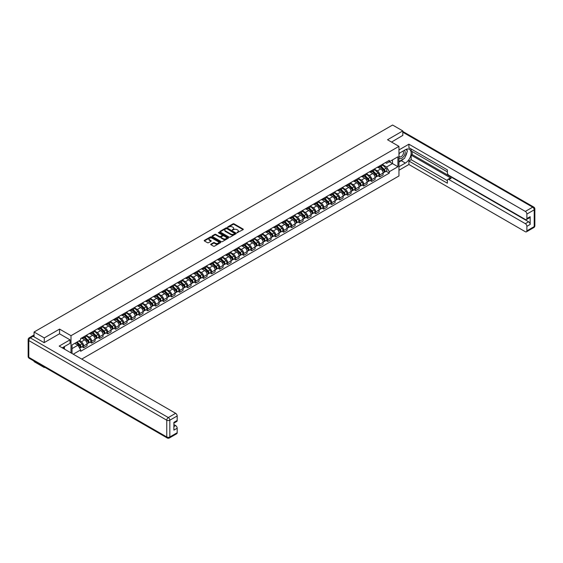 <?xml version="1.0" encoding="UTF-8"?>
<svg xmlns="http://www.w3.org/2000/svg" width="563" height="563" viewBox="0 0 563 563"><rect width="100%" height="100%" fill="white"/><g stroke="black" fill="none" stroke-linecap="round" stroke-linejoin="round"><path stroke-width="0.84" d="M237.044 232.744L243.096 229.655A0.711 0.408 0 0 0 243.096 229.071L234.039 223.842A0.711 0.408 0 0 0 233.033 223.842L227.677 226.931L227.677 227.332L229.078 226.938A2.28 1.316 0 0 1 232.301 226.938L233.054 227.375A2.28 1.316 0 0 1 233.722 228.304A2.28 1.316 0 0 1 233.054 229.232L232.364 230.035L233.758 229.641A2.28 1.316 0 0 1 236.981 229.641L237.734 230.077A2.28 1.316 0 0 1 238.402 231.006A2.28 1.316 0 0 1 237.734 231.935L237.044 232.744L237.044 232.336M210.928 244.131A0.711 0.408 0 0 0 210.928 244.708L213.468 246.179A0.711 0.408 0 0 0 214.475 246.179L220.422 242.744A0.711 0.408 0 0 0 220.422 242.167L211.357 236.932A0.711 0.408 0 0 0 210.351 236.932L204.411 240.366A0.711 0.408 0 0 0 204.411 240.943L207.48 242.716A0.711 0.408 0 0 0 208.486 242.716L211.026 241.253A0.711 0.408 0 0 0 211.026 240.668L209.506 239.789A1.907 1.098 0 0 1 208.95 239.015A1.907 1.098 0 0 1 210.126 237.994A1.907 1.098 0 0 1 212.202 238.233L218.162 241.682A1.907 1.098 0 0 1 218.726 242.456A1.907 1.098 0 0 1 217.55 243.476A1.907 1.098 0 0 1 215.474 243.237L214.475 242.66A0.711 0.408 0 0 0 213.468 242.66L210.928 244.131L210.928 244.708M71.001 335.696L59.565 329.095L44.28 337.92L34.069 332.022L392.594 125.028L402.805 130.926L387.52 139.751L398.956 146.352L71.001 335.696L71.001 352.902M229.127 237.136A0.711 0.408 0 0 0 230.133 237.136L236.073 233.708A0.711 0.408 0 0 0 236.073 233.124L227.016 227.895A0.711 0.408 0 0 0 226.009 227.895L220.063 231.323A0.711 0.408 0 0 0 220.063 231.907L229.127 237.136M218.528 232.85L219.035 232.92L219.035 232.329L228.247 237.649A0.711 0.408 0 0 1 228.247 238.226L222.308 241.661A0.711 0.408 0 0 1 221.301 241.661L212.237 236.425L214.777 234.968L214.777 234.377L212.237 235.848A0.711 0.408 0 0 0 212.237 236.425L212.237 235.848M214.777 234.968A0.711 0.408 0 0 1 215.784 234.968L215.784 234.377A0.711 0.408 0 0 0 214.777 234.377M215.784 234.377L219.464 236.495A0.711 0.408 0 0 0 220.471 236.495L222.153 235.524A0.711 0.408 0 0 0 222.153 234.94L218.331 232.737L219.035 232.329M44.28 366.992L44.28 367.533L34.069 361.636L34.069 361.101M81.748 359.103L398.956 175.966L398.956 146.352M44.28 367.533L44.744 367.259M44.28 337.92L44.28 342.564M34.069 332.022L34.069 336.85M31.957 336.21A1.45 0.837 -120 0 0 31.753 336.273A1.45 0.837 -120 0 0 31.598 336.414M402.805 135.57L402.805 130.926M379.722 165.895A3.336 1.928 60 0 1 379.033 167.394L382.418 165.438A3.336 1.928 -120 0 0 383.107 163.946M374.916 169.491L377.365 170.899A3.336 1.928 60 0 1 379.722 174.987L383.107 173.031A3.336 1.928 -120 0 0 380.75 168.949L378.329 167.549M383.107 173.031L383.107 174.84L379.722 176.796L378.097 175.86M379.033 167.394A3.336 1.928 60 0 1 377.386 167.246M379.722 174.987L379.722 176.796M371.721 170.519A3.336 1.928 60 0 1 371.031 172.018L374.416 170.061A3.336 1.928 -120 0 0 375.106 168.562M370.095 180.477L371.721 181.413L375.106 179.456L375.106 177.655A3.336 1.928 -120 0 0 372.748 173.566L370.327 172.165M371.031 172.018A3.336 1.928 60 0 1 369.391 171.863M366.914 174.108L369.363 175.522A3.336 1.928 60 0 1 371.721 179.611L371.721 181.413M363.719 175.135A3.336 1.928 60 0 1 363.029 176.634L366.414 174.678A3.336 1.928 -120 0 0 367.104 173.179M362.1 185.093L363.719 186.036L367.104 184.08L367.104 182.271A3.336 1.928 -120 0 0 364.747 178.189L362.326 176.789M363.029 176.634A3.336 1.928 60 0 1 361.39 176.486M358.912 178.731L361.362 180.139A3.336 1.928 60 0 1 363.719 184.228L363.719 186.036M355.717 179.759A3.336 1.928 60 0 1 355.028 181.251L358.413 179.301A3.336 1.928 -120 0 0 359.103 177.802M354.099 189.717L355.717 190.653L359.103 188.696L359.103 186.895A3.336 1.928 -120 0 0 356.745 182.806L354.324 181.406M355.028 181.251A3.336 1.928 60 0 1 353.388 181.103M350.911 183.348L353.36 184.763A3.336 1.928 60 0 1 355.717 188.844L355.717 190.653M347.716 184.375A3.336 1.928 60 0 1 347.026 185.874L350.411 183.918A3.336 1.928 -120 0 0 351.101 182.419M346.097 194.334L347.716 195.27L351.101 193.32L351.101 191.511A3.336 1.928 -120 0 0 348.743 187.423L346.322 186.029M347.026 185.874A3.336 1.928 60 0 1 345.386 185.72M342.916 187.972L345.358 189.379A3.336 1.928 60 0 1 347.716 193.468L347.716 195.27M339.714 188.992A3.336 1.928 60 0 1 339.025 190.491L342.41 188.542A3.336 1.928 -120 0 0 343.099 187.043M338.096 198.957L339.714 199.893L343.099 197.937L343.099 196.135A3.336 1.928 -120 0 0 340.742 192.046L338.321 190.646M339.025 190.491A3.336 1.928 60 0 1 337.385 190.343M334.915 192.588L337.357 194.003A3.336 1.928 60 0 1 339.714 198.085L339.714 199.893M331.713 193.616A3.336 1.928 60 0 1 331.023 195.115L334.408 193.158A3.336 1.928 -120 0 0 335.098 191.659M330.094 203.574L331.713 204.51L335.098 202.56L335.098 200.752A3.336 1.928 -120 0 0 332.74 196.663L330.319 195.262M331.023 195.115A3.336 1.928 60 0 1 329.383 194.96M326.913 197.205L329.355 198.619A3.336 1.928 60 0 1 331.713 202.708L331.713 204.51M323.711 198.232A3.336 1.928 60 0 1 323.021 199.731L326.406 197.775A3.336 1.928 -120 0 0 327.096 196.283M322.092 208.197L323.711 209.133L327.096 207.177L327.096 205.368A3.336 1.928 -120 0 0 324.738 201.287L322.317 199.886M323.021 199.731A3.336 1.928 60 0 1 321.382 199.584M318.911 201.828L321.353 203.236A3.336 1.928 60 0 1 323.711 207.325L323.711 209.133M315.709 202.856A3.336 1.928 60 0 1 315.02 204.355L318.405 202.399A3.336 1.928 -120 0 0 319.094 200.9M314.091 212.814L315.709 213.75L319.094 211.794L319.094 209.992A3.336 1.928 -120 0 0 316.737 205.903L314.316 204.503M315.02 204.355A3.336 1.928 60 0 1 313.38 204.2M310.91 206.445L313.352 207.86A3.336 1.928 60 0 1 315.709 211.948L315.709 213.75M307.708 207.473A3.336 1.928 60 0 1 307.018 208.972L310.403 207.015A3.336 1.928 -120 0 0 311.093 205.516M306.089 217.431L307.708 218.374L311.093 216.417L311.093 214.609A3.336 1.928 -120 0 0 308.735 210.527L306.314 209.126M307.018 208.972A3.336 1.928 60 0 1 305.378 208.824M302.908 211.069L305.35 212.476A3.336 1.928 60 0 1 307.708 216.565L307.708 218.374M299.706 212.096A3.336 1.928 60 0 1 299.016 213.588L302.401 211.639A3.336 1.928 -120 0 0 303.091 210.14M298.087 222.054L299.706 222.99L303.091 221.034L303.091 219.232A3.336 1.928 -120 0 0 300.733 215.143L298.313 213.743M299.016 213.588A3.336 1.928 60 0 1 297.377 213.44M294.906 215.685L297.348 217.1A3.336 1.928 60 0 1 299.706 221.182L299.706 222.99M291.704 216.713A3.336 1.928 60 0 1 291.015 218.212L294.4 216.255A3.336 1.928 -120 0 0 295.089 214.756M290.086 226.671L291.704 227.607L295.089 225.657L295.089 223.849A3.336 1.928 -120 0 0 292.732 219.76L290.311 218.367M291.015 218.212A3.336 1.928 60 0 1 289.375 218.057M286.905 220.309L289.347 221.716A3.336 1.928 60 0 1 291.704 225.805L291.704 227.607M283.703 221.329A3.336 1.928 60 0 1 283.013 222.828L286.398 220.879A3.336 1.928 -120 0 0 287.088 219.38M282.084 231.294L283.703 232.23L287.088 230.274L287.088 228.465A3.336 1.928 -120 0 0 284.73 224.384L282.309 222.983M283.013 222.828A3.336 1.928 60 0 1 281.373 222.681M278.903 224.926L281.345 226.34A3.336 1.928 60 0 1 283.703 230.422L283.703 232.23M275.701 225.953A3.336 1.928 60 0 1 275.011 227.452L278.396 225.496A3.336 1.928 -120 0 0 279.086 223.997M274.082 235.911L275.701 236.847L279.086 234.898L279.086 233.089A3.336 1.928 -120 0 0 276.729 229L274.308 227.6M275.011 227.452A3.336 1.928 60 0 1 273.372 227.297M270.902 229.542L273.344 230.957A3.336 1.928 60 0 1 275.701 235.045L275.701 236.847M267.699 230.57A3.336 1.928 60 0 1 267.01 232.069L270.395 230.112A3.336 1.928 -120 0 0 271.084 228.62M266.081 240.535L267.699 241.471L271.084 239.514L271.084 237.706A3.336 1.928 -120 0 0 268.727 233.624L266.306 232.223M267.01 232.069A3.336 1.928 60 0 1 265.37 231.921M262.9 234.166L265.342 235.573A3.336 1.928 60 0 1 267.699 239.662L267.699 241.471M259.698 235.193A3.336 1.928 60 0 1 259.008 236.692L262.393 234.736A3.336 1.928 -120 0 0 263.083 233.237M258.079 245.151L259.698 246.087L263.09 244.131L263.09 242.329A3.336 1.928 -120 0 0 260.725 238.24L258.304 236.84M259.008 236.692A3.336 1.928 60 0 1 257.368 236.537M254.898 238.782L257.34 240.197A3.336 1.928 60 0 1 259.698 244.279L259.698 246.087M251.696 239.81A3.336 1.928 60 0 1 251.007 241.309L254.392 239.352A3.336 1.928 -120 0 0 255.088 237.853M250.078 249.768L251.703 250.711L255.088 248.755L255.088 246.946A3.336 1.928 -120 0 0 252.724 242.864L250.303 241.464M251.007 241.309A3.336 1.928 60 0 1 249.367 241.161M246.897 243.406L249.339 244.814A3.336 1.928 60 0 1 251.703 248.902L251.703 250.711M243.702 244.433A3.336 1.928 60 0 1 243.005 245.925L246.39 243.976A3.336 1.928 -120 0 0 247.087 242.477M242.076 254.392L243.702 255.328L247.087 253.371L247.087 251.57A3.336 1.928 -120 0 0 244.722 247.481L242.301 246.08M243.005 245.925A3.336 1.928 60 0 1 241.365 245.778M238.895 248.023L241.337 249.437A3.336 1.928 60 0 1 243.702 253.519L243.702 255.328M235.7 249.05A3.336 1.928 60 0 1 235.003 250.549L238.388 248.593A3.336 1.928 -120 0 0 239.085 247.094M234.074 259.008L235.7 259.944L239.085 257.995L239.085 256.186A3.336 1.928 -120 0 0 236.72 252.097L234.299 250.704M235.003 250.549A3.336 1.928 60 0 1 233.364 250.394M230.893 252.639L233.335 254.054A3.336 1.928 60 0 1 235.7 258.143L235.7 259.944M227.698 253.667A3.336 1.928 60 0 1 227.002 255.166L230.387 253.209A3.336 1.928 -120 0 0 231.083 251.717M226.073 263.632L227.698 264.568L231.083 262.611L231.083 260.803A3.336 1.928 -120 0 0 228.719 256.721L226.298 255.321M227.002 255.166A3.336 1.928 60 0 1 225.362 255.018M222.892 257.263L225.334 258.677A3.336 1.928 60 0 1 227.698 262.759L227.698 264.568M219.697 258.29A3.336 1.928 60 0 1 219 259.789L222.385 257.833A3.336 1.928 -120 0 0 223.082 256.334M218.071 268.248L219.697 269.184L223.082 267.235L223.082 265.426A3.336 1.928 -120 0 0 220.717 261.338L218.296 259.937M219 259.789A3.336 1.928 60 0 1 217.36 259.634M214.89 261.879L217.332 263.294A3.336 1.928 60 0 1 219.697 267.383L219.697 269.184M211.695 262.907A3.336 1.928 60 0 1 210.998 264.406L214.383 262.449A3.336 1.928 -120 0 0 215.08 260.958M210.069 272.872L211.695 273.808L215.08 271.852L215.08 270.043A3.336 1.928 -120 0 0 212.715 265.961L210.295 264.561M210.998 264.406A3.336 1.928 60 0 1 209.359 264.258M206.888 266.503L209.33 267.911A3.336 1.928 60 0 1 211.695 271.999L211.695 273.808M203.693 267.531A3.336 1.928 60 0 1 202.997 269.023L206.382 267.073A3.336 1.928 -120 0 0 207.078 265.574M202.068 277.489L203.693 278.425L207.078 276.468L207.078 274.667A3.336 1.928 -120 0 0 204.714 270.578L202.293 269.177M202.997 269.023A3.336 1.928 60 0 1 201.357 268.875M198.887 271.12L201.329 272.534A3.336 1.928 60 0 1 203.693 276.616L203.693 278.425M195.692 272.147A3.336 1.928 60 0 1 194.995 273.646L198.387 271.69A3.336 1.928 -120 0 0 199.077 270.191M194.066 282.105L195.692 283.048L199.077 281.092L199.077 279.283A3.336 1.928 -120 0 0 196.712 275.194L194.291 273.801M194.995 273.646A3.336 1.928 60 0 1 193.355 273.498M190.885 275.743L193.327 277.151A3.336 1.928 60 0 1 195.692 281.24L195.692 283.048M187.69 276.771A3.336 1.928 60 0 1 187 278.263L190.385 276.313A3.336 1.928 -120 0 0 191.075 274.814M186.064 286.729L187.69 287.665L191.075 285.708L191.075 283.907A3.336 1.928 -120 0 0 188.711 279.818L186.29 278.418M187 278.263A3.336 1.928 60 0 1 185.354 278.115M182.884 280.36L185.326 281.774A3.336 1.928 60 0 1 187.69 285.856L187.69 287.665M179.688 281.387A3.336 1.928 60 0 1 178.999 282.886L182.384 280.93A3.336 1.928 -120 0 0 183.074 279.431M178.063 291.345L179.688 292.281L183.074 290.332L183.074 288.523A3.336 1.928 -120 0 0 180.709 284.435L178.288 283.041M178.999 282.886A3.336 1.928 60 0 1 177.352 282.732M174.882 284.977L177.324 286.391A3.336 1.928 60 0 1 179.688 290.48L179.688 292.281M171.687 286.004A3.336 1.928 60 0 1 170.997 287.503L174.382 285.547A3.336 1.928 -120 0 0 175.072 284.055M170.061 295.969L171.687 296.905L175.072 294.949L175.072 293.14A3.336 1.928 -120 0 0 172.714 289.058L170.286 287.658M170.997 287.503A3.336 1.928 60 0 1 169.35 287.355M166.88 289.6L169.322 291.008A3.336 1.928 60 0 1 171.687 295.096L171.687 296.905M163.685 290.628A3.336 1.928 60 0 1 162.996 292.127L166.381 290.17A3.336 1.928 -120 0 0 167.07 288.671M162.06 300.586L163.685 301.522L167.07 299.572L167.07 297.764A3.336 1.928 -120 0 0 164.713 293.675L162.285 292.274M162.996 292.127A3.336 1.928 60 0 1 161.349 291.972M158.879 294.217L161.328 295.631A3.336 1.928 60 0 1 163.685 299.72L163.685 301.522M155.684 295.244A3.336 1.928 60 0 1 154.994 296.743L158.379 294.787A3.336 1.928 -120 0 0 159.069 293.288M154.058 305.209L155.684 306.145L159.069 304.189L159.069 302.38A3.336 1.928 -120 0 0 156.711 298.299L154.283 296.898M154.994 296.743A3.336 1.928 60 0 1 153.347 296.595M150.877 298.84L153.326 300.248A3.336 1.928 60 0 1 155.684 304.337L155.684 306.145M147.682 299.868A3.336 1.928 60 0 1 146.992 301.36L150.377 299.41A3.336 1.928 -120 0 0 151.067 297.911M146.056 309.826L147.682 310.762L151.067 308.805L151.067 307.004A3.336 1.928 -120 0 0 148.709 302.915L146.281 301.515M146.992 301.36A3.336 1.928 60 0 1 145.345 301.212M142.875 303.457L145.324 304.872A3.336 1.928 60 0 1 147.682 308.953L147.682 310.762M139.68 304.484A3.336 1.928 60 0 1 138.991 305.983L142.376 304.027A3.336 1.928 -120 0 0 143.065 302.528M138.055 314.443L139.68 315.386L143.065 313.429L143.065 311.62A3.336 1.928 -120 0 0 140.708 307.532L138.28 306.138M138.991 305.983A3.336 1.928 60 0 1 137.344 305.829M134.874 308.081L137.323 309.488A3.336 1.928 60 0 1 139.68 313.577L139.68 315.386M131.679 309.101A3.336 1.928 60 0 1 130.989 310.6L134.374 308.651A3.336 1.928 -120 0 0 135.064 307.152M130.053 319.066L131.679 320.002L135.064 318.046L135.064 316.244A3.336 1.928 -120 0 0 132.706 312.155L130.278 310.755M130.989 310.6A3.336 1.928 60 0 1 129.342 310.452M126.872 312.697L129.321 314.112A3.336 1.928 60 0 1 131.679 318.194L131.679 320.002M123.677 313.725A3.336 1.928 60 0 1 122.987 315.224L126.372 313.267A3.336 1.928 -120 0 0 127.062 311.768M122.051 323.683L123.677 324.619L127.062 322.669L127.062 320.861A3.336 1.928 -120 0 0 124.704 316.772L122.277 315.379M122.987 315.224A3.336 1.928 60 0 1 121.341 315.069M118.87 317.314L121.319 318.728A3.336 1.928 60 0 1 123.677 322.817L123.677 324.619M115.675 318.341A3.336 1.928 60 0 1 114.986 319.84L118.371 317.884A3.336 1.928 -120 0 0 119.06 316.392M114.05 328.306L115.675 329.242L119.06 327.286L119.06 325.477A3.336 1.928 -120 0 0 116.703 321.396L114.275 319.995M114.986 319.84A3.336 1.928 60 0 1 113.339 319.693M110.869 321.937L113.318 323.345A3.336 1.928 60 0 1 115.675 327.434L115.675 329.242M107.674 322.965A3.336 1.928 60 0 1 106.984 324.464L110.369 322.508A3.336 1.928 -120 0 0 111.059 321.009M106.048 332.923L107.674 333.859L111.059 331.91L111.059 330.101A3.336 1.928 -120 0 0 108.701 326.012L106.273 324.612M106.984 324.464A3.336 1.928 60 0 1 105.337 324.309M102.867 326.554L105.316 327.969A3.336 1.928 60 0 1 107.674 332.057L107.674 333.859M99.672 327.582A3.336 1.928 60 0 1 98.982 329.081L102.367 327.124A3.336 1.928 -120 0 0 103.057 325.625M98.046 337.547L99.672 338.483L103.057 336.526L103.057 334.718A3.336 1.928 -120 0 0 100.7 330.636L98.272 329.235M98.982 329.081A3.336 1.928 60 0 1 97.336 328.933M94.866 331.178L97.315 332.585A3.336 1.928 60 0 1 99.672 336.674L99.672 338.483M91.67 332.205A3.336 1.928 60 0 1 90.981 333.697L94.366 331.748A3.336 1.928 -120 0 0 95.056 330.249M90.045 342.163L91.67 343.099L95.056 341.143L95.056 339.341A3.336 1.928 -120 0 0 92.698 335.252L90.27 333.852M90.981 333.697A3.336 1.928 60 0 1 89.334 333.549M86.864 335.794L89.313 337.209A3.336 1.928 60 0 1 91.67 341.291L91.67 343.099M83.669 336.822A3.336 1.928 60 0 1 82.979 338.321L86.364 336.364A3.336 1.928 -120 0 0 87.054 334.865M82.043 346.78L83.669 347.723L87.054 345.766L87.054 343.958A3.336 1.928 -120 0 0 84.696 339.869L82.275 338.476M82.979 338.321A3.336 1.928 60 0 1 81.332 338.166M79.362 340.699L81.311 341.825A3.336 1.928 60 0 1 83.669 345.914L83.669 347.723M385.388 162.623L386.598 163.319L397.928 156.774L392.495 159.913L392.495 163.587L386.598 166.993L382.917 164.868M72.029 353.494L72.029 344.936L80.643 339.961L80.643 338.567L389.315 160.356L389.315 161.75L397.928 166.725L389.315 171.701L386.598 166.993M397.928 156.774L397.928 166.725M72.029 348.61L77.926 345.203L80.643 349.912L80.643 351.305L389.315 173.094L389.315 171.701M80.643 349.912L73.232 354.19M59.565 329.095L59.565 333.803M77.926 345.203L74.745 343.367M386.098 171.236L389.315 173.094M237.241 232.815L237.734 232.526A2.28 1.316 0 0 0 238.402 231.597L238.402 231.006M233.722 228.304L233.722 228.895A2.28 1.316 0 0 1 233.054 229.824L232.561 230.105M243.089 229.662L234.039 224.433A0.711 0.408 0 0 0 233.033 224.433L227.881 227.403M236.073 233.124L236.073 233.708L227.016 228.487A0.711 0.408 0 0 0 226.009 228.487L220.077 231.914L220.063 231.323M234.82 233.624L226.861 228.62L225.425 229.042A2.28 1.316 0 0 0 224.757 229.971A2.28 1.316 0 0 0 225.425 230.9L230.865 234.039A2.28 1.316 0 0 0 234.088 234.039L234.82 233.624L234.82 234.215L234.82 233.807M224.757 229.971L224.757 230.563A2.28 1.316 0 0 0 225.425 231.499L225.425 230.9M234.82 234.215L234.088 234.637A2.28 1.316 0 0 1 230.865 234.637L225.425 231.499M215.784 234.968L219.464 237.093A0.711 0.408 0 0 0 220.471 237.093L222.153 236.115A0.711 0.408 0 0 0 222.364 235.827L222.364 235.235M219.035 232.92L228.24 238.233M223.272 238.698A1.907 1.098 0 0 0 225.348 238.937A1.907 1.098 0 0 0 226.523 237.924A1.907 1.098 0 0 0 225.967 237.143L223.87 235.932A0.711 0.408 0 0 0 222.857 235.932L221.175 236.903A0.711 0.408 0 0 0 221.175 237.487L223.272 238.698L223.272 239.289A1.907 1.098 0 0 0 225.348 239.528A1.907 1.098 0 0 0 226.523 238.515L226.523 237.924M220.963 237.199L220.963 237.79A0.711 0.408 0 0 0 221.175 238.079L221.175 237.487M223.272 239.289L221.175 238.079M218.726 242.456L218.726 243.047A1.907 1.098 0 0 1 217.55 244.068A1.907 1.098 0 0 1 215.474 243.828L214.475 243.251A0.711 0.408 0 0 0 213.468 243.251L210.935 244.715M208.95 239.015L208.95 239.606A1.907 1.098 0 0 0 209.506 240.38L209.506 239.789M211.026 240.668L211.026 241.253L209.506 240.38M220.422 242.167L220.422 242.744L211.357 237.53A0.711 0.408 0 0 0 210.351 237.53L204.418 240.95M380.152 166.747L383.304 169.857A1.816 1.049 60 0 1 383.783 172.574L383.107 172.968M380.785 167.366L382.115 168.14M380.504 166.542L383.952 169.949A0.873 0.5 60 0 1 384.184 171.258A0.873 0.5 60 0 1 384.107 171.286M381.024 166.247L384.177 169.35A1.816 1.049 60 0 1 384.656 172.074A1.816 1.049 60 0 1 384.107 172.13M382.791 165.1L386.021 168.288A1.816 1.049 60 0 1 386.5 171.004L384.656 172.074M372.15 171.37L375.303 174.474A1.816 1.049 60 0 1 375.781 177.197L375.106 177.584M372.783 171.989L374.113 172.757M372.502 171.166L375.95 174.572A0.873 0.5 60 0 1 376.183 175.874A0.873 0.5 60 0 1 376.105 175.909M373.023 170.863L376.175 173.974A1.816 1.049 60 0 1 376.654 176.691A1.816 1.049 60 0 1 376.105 176.747M374.789 169.716L378.019 172.904A1.816 1.049 60 0 1 378.498 175.628L376.654 176.691M364.148 175.987L367.301 179.097A1.816 1.049 60 0 1 367.78 181.814L367.104 182.208M364.782 176.606L366.119 177.38M364.5 175.783L367.949 179.189A0.873 0.5 60 0 1 368.181 180.498A0.873 0.5 60 0 1 368.103 180.526M365.021 175.48L368.174 178.591A1.816 1.049 60 0 1 368.652 181.314A1.816 1.049 60 0 1 368.103 181.37M366.787 174.333L370.025 177.528A1.816 1.049 60 0 1 370.496 180.244L368.652 181.314M398.956 153.432L405.367 149.73A8.163 4.708 120 0 1 409.449 149.322A8.163 4.708 120 0 1 410.701 155.867A8.163 4.708 120 0 1 405.367 163.052L398.956 166.754M398.956 170.251L408.907 164.509L408.907 161.011L447.374 183.221L447.374 180.434A2.175 1.26 -120 0 1 447.824 179.442A2.175 1.26 -120 0 1 448.915 179.548L525.342 223.673L528.622 221.78A2.175 1.26 60 0 1 530.163 224.44L530.163 216.685A2.175 1.26 60 0 1 529.713 217.677L526.426 219.577A2.175 1.26 -120 0 0 526.877 218.578L526.877 214.074A2.175 1.26 -120 0 0 525.342 211.414L532.675 207.177L402.805 132.199M412.193 151.531L412.193 154.558L411.166 155.149L411.166 159.709L408.907 161.011M411.166 148.991L411.166 150.94L447.374 171.849M526.426 219.577A2.175 1.26 -120 0 1 525.342 219.464L448.915 175.346A2.175 1.26 -120 0 1 447.374 172.679L447.374 169.892L408.907 147.682L408.907 144.191L525.342 211.414M398.956 149.934L408.907 144.191M408.907 164.509L525.342 231.724A2.175 1.26 -120 0 0 526.426 231.836A2.175 1.26 -120 0 0 526.877 230.837L526.877 226.34A2.175 1.26 -120 0 0 525.342 223.673M402.805 135.394L391.545 142.073M411.166 155.149L451.174 178.246L448.915 179.548M412.193 154.558L528.622 221.78M411.166 159.709L447.374 180.617M447.824 179.442L450.083 178.14A2.175 1.26 60 0 1 451.174 178.246M398.956 162.074L401.313 160.715A8.163 4.708 120 0 0 403.58 158.879M405.198 156.739A8.163 4.708 120 0 0 406.958 152.214M407.084 150.75A8.163 4.708 120 0 0 406.887 149.089M33.097 336.287L30.325 337.891A2.175 1.26 -120 0 0 29.241 337.779L32.007 336.181A2.175 1.26 60 0 1 33.097 336.287L44.125 342.656L59.509 333.775L70.023 339.841L70.023 343.339L62.739 347.54A8.163 4.708 120 0 0 62.254 347.85M70.023 339.841L59.206 346.09L175.635 413.312A2.175 1.26 60 0 1 177.176 415.98L177.176 420.477A2.175 1.26 60 0 1 176.726 421.476L173.89 423.109M64.435 348.532L64.435 346.562M173.89 426.578L175.635 425.572A2.175 1.26 60 0 1 177.176 428.239L177.176 432.736A2.175 1.26 60 0 1 176.726 433.735L169.386 437.972A2.175 1.26 -120 0 0 169.836 436.972L177.176 432.736M177.176 420.477L173.89 422.377L173.89 430.132L177.176 428.239M175.635 425.572L173.89 424.565M398.956 157.964A4.715 2.724 120 0 0 402.707 157.556A4.715 2.724 120 0 0 405.163 152.425A4.715 2.724 120 0 0 404.304 150.342M399.35 153.199A4.715 2.724 120 0 0 398.956 154.051M398.956 155.627A3.23 1.865 120 0 0 399.61 156.796A3.23 1.865 120 0 0 402.095 155.93A3.23 1.865 120 0 0 403.502 152.679A3.23 1.865 120 0 0 402.834 151.201A3.23 1.865 120 0 0 402.826 151.194M399.617 153.045A3.23 1.865 120 0 0 398.956 154.98M406.106 149.357L407.366 151.151L404.6 158.287L399.061 161.482M63.45 347.132L64.639 349.229M356.147 180.603L359.3 183.714A1.816 1.049 60 0 1 359.778 186.437L359.103 186.825M356.78 181.223L358.117 181.997M356.499 180.406L359.954 183.812A0.873 0.5 60 0 1 360.179 185.114A0.873 0.5 60 0 1 360.102 185.143M357.019 180.104L360.172 183.214A1.816 1.049 60 0 1 360.651 185.931A1.816 1.049 60 0 1 360.102 185.987M358.786 178.957L362.023 182.145A1.816 1.049 60 0 1 362.502 184.868L360.651 185.931M348.145 185.227L351.298 188.338A1.816 1.049 60 0 1 351.776 191.054L351.101 191.448M348.779 185.846L350.116 186.62M348.497 185.023L351.952 188.429A0.873 0.5 60 0 1 352.178 189.731A0.873 0.5 60 0 1 352.1 189.766M349.018 184.72L352.171 187.831A1.816 1.049 60 0 1 352.649 190.547A1.816 1.049 60 0 1 352.1 190.611M350.784 183.573L354.021 186.768A1.816 1.049 60 0 1 354.5 189.485L352.649 190.547M340.143 189.844L343.296 192.954A1.816 1.049 60 0 1 343.775 195.671L343.099 196.065M340.777 190.463L342.114 191.237M340.495 189.647L343.951 193.046A0.873 0.5 60 0 1 344.176 194.355A0.873 0.5 60 0 1 344.099 194.383M341.016 189.344L344.169 192.455A1.816 1.049 60 0 1 344.647 195.171A1.816 1.049 60 0 1 344.099 195.227M342.783 188.197L346.02 191.385A1.816 1.049 60 0 1 346.498 194.101L344.647 195.171M332.142 194.467L335.295 197.578A1.816 1.049 60 0 1 335.773 200.294L335.098 200.681M332.775 195.087L334.112 195.854M332.494 194.263L335.949 197.669A0.873 0.5 60 0 1 336.174 198.971A0.873 0.5 60 0 1 336.097 199.006M333.014 193.961L336.167 197.071A1.816 1.049 60 0 1 336.646 199.788A1.816 1.049 60 0 1 336.097 199.851M334.781 192.813L338.018 196.008A1.816 1.049 60 0 1 338.497 198.725L336.646 199.788M324.14 199.084L327.293 202.194A1.816 1.049 60 0 1 327.772 204.911L327.096 205.305M324.774 199.703L326.111 200.477M324.492 198.88L327.947 202.286A0.873 0.5 60 0 1 328.173 203.595A0.873 0.5 60 0 1 328.095 203.623M325.013 198.584L328.166 201.688A1.816 1.049 60 0 1 328.644 204.411A1.816 1.049 60 0 1 328.095 204.468M326.779 197.43L330.017 200.625A1.816 1.049 60 0 1 330.495 203.342L328.644 204.411M316.139 203.707L319.291 206.811A1.816 1.049 60 0 1 319.77 209.535L319.094 209.922M316.772 204.327L318.109 205.094M316.49 203.503L319.946 206.91A0.873 0.5 60 0 1 320.171 208.211A0.873 0.5 60 0 1 320.094 208.247M317.011 203.201L320.164 206.311A1.816 1.049 60 0 1 320.643 209.028A1.816 1.049 60 0 1 320.094 209.084M318.778 202.054L322.015 205.242A1.816 1.049 60 0 1 322.493 207.965L320.643 209.028M308.144 208.324L311.29 211.435A1.816 1.049 60 0 1 311.768 214.151L311.093 214.545M308.77 208.943L310.107 209.718M308.489 208.12L311.944 211.526A0.873 0.5 60 0 1 312.169 212.835A0.873 0.5 60 0 1 312.092 212.863M309.01 207.817L312.162 210.928A1.816 1.049 60 0 1 312.641 213.651A1.816 1.049 60 0 1 312.092 213.708M310.776 206.67L314.013 209.865A1.816 1.049 60 0 1 314.492 212.582L312.641 213.651M300.142 212.941L303.288 216.051A1.816 1.049 60 0 1 303.767 218.775L303.091 219.162M300.769 213.56L302.106 214.334M300.487 212.744L303.943 216.15A0.873 0.5 60 0 1 304.168 217.452A0.873 0.5 60 0 1 304.09 217.48M301.008 212.441L304.161 215.552A1.816 1.049 60 0 1 304.639 218.268A1.816 1.049 60 0 1 304.09 218.324M302.774 211.294L306.012 214.482A1.816 1.049 60 0 1 306.49 217.205L304.639 218.268M292.141 217.564L295.286 220.675A1.816 1.049 60 0 1 295.765 223.391L295.089 223.778M292.767 218.184L294.104 218.958M292.486 217.36L295.941 220.766A0.873 0.5 60 0 1 296.166 222.068A0.873 0.5 60 0 1 296.089 222.104M293.006 217.058L296.159 220.168A1.816 1.049 60 0 1 296.638 222.885A1.816 1.049 60 0 1 296.096 222.948M294.773 215.911L298.01 219.106A1.816 1.049 60 0 1 298.489 221.822L296.638 222.885M284.139 222.181L287.285 225.291A1.816 1.049 60 0 1 287.763 228.008L287.088 228.402M284.765 222.8L286.103 223.574M284.484 221.984L287.939 225.383A0.873 0.5 60 0 1 288.165 226.692A0.873 0.5 60 0 1 288.087 226.72M285.005 221.681L288.157 224.792A1.816 1.049 60 0 1 288.636 227.508A1.816 1.049 60 0 1 288.094 227.565M286.771 220.534L290.008 223.722A1.816 1.049 60 0 1 290.487 226.439L288.636 227.508M276.137 226.805L279.29 229.915A1.816 1.049 60 0 1 279.762 232.632L279.086 233.019M276.764 227.424L278.101 228.191M276.482 226.6L279.938 230.007A0.873 0.5 60 0 1 280.163 231.309A0.873 0.5 60 0 1 280.085 231.344M277.01 226.298L280.156 229.408A1.816 1.049 60 0 1 280.634 232.125A1.816 1.049 60 0 1 280.092 232.188M278.769 225.151L282.007 228.339A1.816 1.049 60 0 1 282.485 231.062L280.634 232.125M268.136 231.421L271.289 234.532A1.816 1.049 60 0 1 271.767 237.248L271.084 237.642M268.762 232.04L270.099 232.815M268.481 231.217L271.936 234.623A0.873 0.5 60 0 1 272.161 235.932A0.873 0.5 60 0 1 272.084 235.96M269.008 230.921L272.154 234.025A1.816 1.049 60 0 1 272.633 236.749A1.816 1.049 60 0 1 272.091 236.805M270.768 229.767L274.005 232.962A1.816 1.049 60 0 1 274.484 235.679L272.633 236.749M260.134 236.038L263.287 239.148A1.816 1.049 60 0 1 263.766 241.872L263.083 242.259M260.76 236.664L262.098 237.431M260.479 235.841L263.934 239.247A0.873 0.5 60 0 1 264.16 240.549A0.873 0.5 60 0 1 264.082 240.584M261.007 235.538L264.153 238.649A1.816 1.049 60 0 1 264.631 241.365A1.816 1.049 60 0 1 264.089 241.421M262.766 234.391L266.003 237.579A1.816 1.049 60 0 1 266.482 240.302L264.631 241.365M252.133 240.661L255.285 243.772A1.816 1.049 60 0 1 255.764 246.488L255.081 246.883M252.759 241.281L254.096 242.055M252.477 240.457L255.933 243.863A0.873 0.5 60 0 1 256.158 245.172A0.873 0.5 60 0 1 256.081 245.201M253.005 240.155L256.151 243.265A1.816 1.049 60 0 1 256.629 245.989A1.816 1.049 60 0 1 256.088 246.045M254.765 239.008L258.002 242.203A1.816 1.049 60 0 1 258.48 244.919L256.629 245.989M244.131 245.278L247.284 248.389A1.816 1.049 60 0 1 247.762 251.112L247.08 251.499M244.757 245.897L246.094 246.671M244.476 245.081L247.931 248.487A0.873 0.5 60 0 1 248.163 249.789A0.873 0.5 60 0 1 248.079 249.817M245.004 244.778L248.156 247.889A1.816 1.049 60 0 1 248.628 250.605A1.816 1.049 60 0 1 248.086 250.662M246.763 243.631L250 246.819A1.816 1.049 60 0 1 250.479 249.543L248.628 250.605M236.129 249.902L239.282 253.012A1.816 1.049 60 0 1 239.761 255.729L239.078 256.116M236.756 250.521L238.093 251.295M236.474 249.698L239.929 253.104A0.873 0.5 60 0 1 240.162 254.406A0.873 0.5 60 0 1 240.077 254.441M237.002 249.395L240.155 252.506A1.816 1.049 60 0 1 240.633 255.222A1.816 1.049 60 0 1 240.084 255.285M238.761 248.248L241.999 251.443A1.816 1.049 60 0 1 242.477 254.159L240.633 255.222M228.128 254.518L231.28 257.629A1.816 1.049 60 0 1 231.759 260.345L231.083 260.739M228.754 255.138L230.091 255.912M228.472 254.321L231.928 257.72A0.873 0.5 60 0 1 232.16 259.029A0.873 0.5 60 0 1 232.076 259.057M229 254.019L232.153 257.129A1.816 1.049 60 0 1 232.632 259.846A1.816 1.049 60 0 1 232.083 259.902M230.76 252.871L233.997 256.059A1.816 1.049 60 0 1 234.475 258.776L232.632 259.846M220.126 259.142L223.279 262.245A1.816 1.049 60 0 1 223.757 264.969L223.082 265.356M220.752 259.761L222.089 260.528M220.471 258.938L223.926 262.344A0.873 0.5 60 0 1 224.158 263.646A0.873 0.5 60 0 1 224.074 263.681M220.999 258.635L224.151 261.746A1.816 1.049 60 0 1 224.63 264.462A1.816 1.049 60 0 1 224.081 264.526M222.758 257.488L225.995 260.676A1.816 1.049 60 0 1 226.474 263.4L224.63 264.462M212.124 263.758L215.277 266.869A1.816 1.049 60 0 1 215.756 269.586L215.08 269.98M212.751 264.378L214.088 265.152M212.469 263.554L215.925 266.961A0.873 0.5 60 0 1 216.157 268.269A0.873 0.5 60 0 1 216.072 268.298M212.997 263.259L216.15 266.362A1.816 1.049 60 0 1 216.628 269.086A1.816 1.049 60 0 1 216.079 269.142M214.756 262.105L217.994 265.3A1.816 1.049 60 0 1 218.472 268.016L216.628 269.086M204.123 268.375L207.275 271.486A1.816 1.049 60 0 1 207.754 274.209L207.078 274.596M204.749 269.001L206.086 269.768M204.475 268.178L207.923 271.584A0.873 0.5 60 0 1 208.155 272.886A0.873 0.5 60 0 1 208.071 272.921M204.995 267.875L208.148 270.986A1.816 1.049 60 0 1 208.627 273.702A1.816 1.049 60 0 1 208.078 273.759M206.755 266.728L209.992 269.916A1.816 1.049 60 0 1 210.471 272.64L208.627 273.702M196.121 272.999L199.274 276.109A1.816 1.049 60 0 1 199.752 278.826L199.077 279.22M196.747 273.618L198.085 274.392M196.473 272.795L199.921 276.201A0.873 0.5 60 0 1 200.154 277.51A0.873 0.5 60 0 1 200.069 277.538M196.994 272.492L200.146 275.603A1.816 1.049 60 0 1 200.625 278.326A1.816 1.049 60 0 1 200.076 278.382M198.753 271.345L201.99 274.54A1.816 1.049 60 0 1 202.469 277.256L200.625 278.326M188.119 277.615L191.272 280.726A1.816 1.049 60 0 1 191.751 283.449L191.075 283.836M188.746 278.235L190.083 279.009M188.471 277.418L191.92 280.824A0.873 0.5 60 0 1 192.152 282.126A0.873 0.5 60 0 1 192.067 282.154M188.992 277.116L192.145 280.226A1.816 1.049 60 0 1 192.623 282.943A1.816 1.049 60 0 1 192.074 282.999M190.751 275.969L193.989 279.157A1.816 1.049 60 0 1 194.467 281.88L192.623 282.943M180.118 282.239L183.271 285.35A1.816 1.049 60 0 1 183.749 288.066L183.074 288.453M180.744 282.858L182.081 283.625M180.47 282.035L183.918 285.441A0.873 0.5 60 0 1 184.15 286.743A0.873 0.5 60 0 1 184.066 286.778M180.99 281.732L184.143 284.843A1.816 1.049 60 0 1 184.622 287.559A1.816 1.049 60 0 1 184.073 287.623M182.75 280.585L185.987 283.78A1.816 1.049 60 0 1 186.466 286.497L184.622 287.559M172.116 286.856L175.269 289.966A1.816 1.049 60 0 1 175.747 292.683L175.072 293.077M172.742 287.475L174.08 288.249M172.468 286.651L175.916 290.058A0.873 0.5 60 0 1 176.149 291.367A0.873 0.5 60 0 1 176.064 291.395M172.989 286.356L176.142 289.466A1.816 1.049 60 0 1 176.62 292.183A1.816 1.049 60 0 1 176.071 292.239M174.748 285.209L177.985 288.397A1.816 1.049 60 0 1 178.464 291.113L176.62 292.183M164.114 291.479L167.267 294.583A1.816 1.049 60 0 1 167.746 297.306L167.07 297.693M164.741 292.098L166.078 292.866M164.466 291.275L167.915 294.681A0.873 0.5 60 0 1 168.147 295.983A0.873 0.5 60 0 1 168.063 296.018M164.987 290.972L168.14 294.083A1.816 1.049 60 0 1 168.618 296.8A1.816 1.049 60 0 1 168.07 296.863M166.754 289.825L169.984 293.013A1.816 1.049 60 0 1 170.462 295.737L168.618 296.8M156.113 296.096L159.266 299.206A1.816 1.049 60 0 1 159.744 301.923L159.069 302.317M156.739 296.715L158.076 297.489M156.465 295.892L159.913 299.298A0.873 0.5 60 0 1 160.145 300.607A0.873 0.5 60 0 1 160.068 300.635M156.986 295.589L160.138 298.7A1.816 1.049 60 0 1 160.617 301.423A1.816 1.049 60 0 1 160.068 301.479M158.752 294.442L161.982 297.637A1.816 1.049 60 0 1 162.461 300.353L160.617 301.423M148.111 300.712L151.264 303.823A1.816 1.049 60 0 1 151.743 306.546L151.067 306.934M148.738 301.339L150.075 302.106M148.463 300.515L151.911 303.921A0.873 0.5 60 0 1 152.144 305.223A0.873 0.5 60 0 1 152.066 305.259M148.984 300.213L152.137 303.323A1.816 1.049 60 0 1 152.615 306.04A1.816 1.049 60 0 1 152.066 306.096M150.75 299.066L153.981 302.254A1.816 1.049 60 0 1 154.459 304.977L152.615 306.04M140.11 305.336L143.262 308.447A1.816 1.049 60 0 1 143.741 311.163L143.065 311.557M140.736 305.955L142.073 306.729M140.461 305.132L143.91 308.538A0.873 0.5 60 0 1 144.142 309.847A0.873 0.5 60 0 1 144.065 309.875M140.982 304.829L144.135 307.94A1.816 1.049 60 0 1 144.614 310.663A1.816 1.049 60 0 1 144.065 310.72M142.749 303.682L145.979 306.877A1.816 1.049 60 0 1 146.457 309.594L144.614 310.663M132.108 309.953L135.261 313.063A1.816 1.049 60 0 1 135.739 315.787L135.064 316.174M132.734 310.572L134.071 311.346M132.46 309.756L135.908 313.155A0.873 0.5 60 0 1 136.14 314.464A0.873 0.5 60 0 1 136.063 314.492M132.981 309.453L136.133 312.564A1.816 1.049 60 0 1 136.612 315.28A1.816 1.049 60 0 1 136.063 315.336M134.747 308.306L137.977 311.494A1.816 1.049 60 0 1 138.456 314.21L136.612 315.28M124.106 314.576L127.259 317.687A1.816 1.049 60 0 1 127.738 320.403L127.062 320.79M124.733 315.196L126.07 315.963M124.458 314.372L127.907 317.778A0.873 0.5 60 0 1 128.139 319.08A0.873 0.5 60 0 1 128.061 319.115M124.979 314.07L128.132 317.18A1.816 1.049 60 0 1 128.61 319.897A1.816 1.049 60 0 1 128.061 319.96M126.745 312.922L129.976 316.117A1.816 1.049 60 0 1 130.454 318.834L128.61 319.897M116.105 319.193L119.257 322.303A1.816 1.049 60 0 1 119.736 325.02L119.06 325.414M116.731 319.812L118.068 320.586M116.457 318.989L119.905 322.395A0.873 0.5 60 0 1 120.137 323.704A0.873 0.5 60 0 1 120.06 323.732M116.977 318.693L120.13 321.797A1.816 1.049 60 0 1 120.609 324.52A1.816 1.049 60 0 1 120.06 324.577M118.744 317.546L121.974 320.734A1.816 1.049 60 0 1 122.453 323.451L120.609 324.52M108.103 323.816L111.256 326.92A1.816 1.049 60 0 1 111.734 329.644L111.059 330.031M108.729 324.436L110.067 325.203M108.455 323.612L111.903 327.019A0.873 0.5 60 0 1 112.136 328.32A0.873 0.5 60 0 1 112.058 328.356M108.976 323.31L112.128 326.42A1.816 1.049 60 0 1 112.607 329.137A1.816 1.049 60 0 1 112.058 329.2M110.742 322.163L113.972 325.351A1.816 1.049 60 0 1 114.451 328.074L112.607 329.137M100.101 328.433L103.254 331.544A1.816 1.049 60 0 1 103.733 334.26L103.057 334.654M100.735 329.052L102.065 329.827M100.453 328.229L103.902 331.635A0.873 0.5 60 0 1 104.134 332.944A0.873 0.5 60 0 1 104.056 332.972M100.974 327.926L104.127 331.037A1.816 1.049 60 0 1 104.605 333.76A1.816 1.049 60 0 1 104.056 333.817M102.74 326.779L105.971 329.974A1.816 1.049 60 0 1 106.449 332.691L104.605 333.76M92.1 333.05L95.253 336.16A1.816 1.049 60 0 1 95.731 338.884L95.056 339.271M92.733 333.676L94.063 334.443M92.452 332.853L95.9 336.259A0.873 0.5 60 0 1 96.132 337.561A0.873 0.5 60 0 1 96.055 337.596M92.972 332.55L96.125 335.661A1.816 1.049 60 0 1 96.604 338.377A1.816 1.049 60 0 1 96.055 338.433M94.739 331.403L97.969 334.591A1.816 1.049 60 0 1 98.448 337.314L96.604 338.377M84.098 337.673L87.251 340.784A1.816 1.049 60 0 1 87.729 343.5L87.054 343.894M84.731 338.293L86.062 339.067M84.45 337.469L87.898 340.875A0.873 0.5 60 0 1 88.131 342.177A0.873 0.5 60 0 1 88.053 342.213M84.971 337.167L88.124 340.277A1.816 1.049 60 0 1 88.602 343.001A1.816 1.049 60 0 1 88.053 343.057M86.737 336.02L89.967 339.215A1.816 1.049 60 0 1 90.446 341.931L88.602 343.001M76.287 342.48L79.249 345.401A1.816 1.049 60 0 1 79.728 348.117L79.636 348.173M76.73 342.909L78.06 343.683M76.638 342.276L79.897 345.492A0.873 0.5 60 0 1 80.129 346.801A0.873 0.5 60 0 1 80.052 346.829M77.159 341.973L80.122 344.901A1.816 1.049 60 0 1 80.6 347.617A1.816 1.049 60 0 1 80.052 347.674M79.003 340.911L81.966 343.831A1.816 1.049 60 0 1 82.444 346.548L80.6 347.617M91.67 341.291L95.056 339.341M99.672 336.674L103.057 334.718M107.674 332.057L111.059 330.101M115.675 327.434L119.06 325.477M123.677 322.817L127.062 320.861M131.679 318.194L135.064 316.244M139.68 313.577L143.065 311.62M147.682 308.953L151.067 307.004M155.684 304.337L159.069 302.38M163.685 299.72L167.07 297.764M171.687 295.096L175.072 293.14M179.688 290.48L183.074 288.523M187.69 285.856L191.075 283.907M195.692 281.24L199.077 279.283M203.693 276.616L207.078 274.667M211.695 271.999L215.08 270.043M219.697 267.383L223.082 265.426M227.698 262.759L231.083 260.803M235.7 258.143L239.085 256.186M243.702 253.519L247.087 251.57M251.703 248.902L255.088 246.946M259.698 244.279L263.09 242.329M267.699 239.662L271.084 237.706M275.701 235.045L279.086 233.089M283.703 230.422L287.088 228.465M291.704 225.805L295.089 223.849M299.706 221.182L303.091 219.232M307.708 216.565L311.093 214.609M315.709 211.948L319.094 209.992M323.711 207.325L327.096 205.368M331.713 202.708L335.098 200.752M339.714 198.085L343.099 196.135M347.716 193.468L351.101 191.511M355.717 188.844L359.103 186.895M363.719 184.228L367.104 182.271M371.721 179.611L375.106 177.655M83.669 345.914L87.054 343.958M81.311 341.825L84.696 339.869M89.313 337.209L92.698 335.252M97.315 332.585L100.7 330.636M105.316 327.969L108.701 326.012M113.318 323.345L116.703 321.396M121.319 318.728L124.704 316.772M129.321 314.112L132.706 312.155M137.323 309.488L140.708 307.532M145.324 304.872L148.709 302.915M153.326 300.248L156.711 298.299M161.328 295.631L164.713 293.675M169.322 291.008L172.714 289.058M177.324 286.391L180.709 284.435M185.326 281.774L188.711 279.818M193.327 277.151L196.712 275.194M201.329 272.534L204.714 270.578M209.33 267.911L212.715 265.961M217.332 263.294L220.717 261.338M225.334 258.677L228.719 256.721M233.335 254.054L236.72 252.097M241.337 249.437L244.722 247.481M249.339 244.814L252.724 242.864M257.34 240.197L260.725 238.24M265.342 235.573L268.727 233.624M273.344 230.957L276.729 229M281.345 226.34L284.73 224.384M289.347 221.716L292.732 219.76M297.348 217.1L300.733 215.143M305.35 212.476L308.735 210.527M313.352 207.86L316.737 205.903M321.353 203.236L324.738 201.287M329.355 198.619L332.74 196.663M337.357 194.003L340.742 192.046M345.358 189.379L348.743 187.423M353.36 184.763L356.745 182.806M361.362 180.139L364.747 178.189M369.363 175.522L372.748 173.566M377.365 170.899L380.75 168.949M34.069 335.428L32.816 336.153M237.734 232.526L237.734 231.935M232.364 230.035L232.364 229.634M233.054 229.824L233.054 229.232M227.677 227.332L227.677 226.931M233.033 224.433L233.033 223.842M234.039 224.433L234.039 223.842M243.096 229.655L243.096 229.071M226.009 228.487L226.009 227.895M227.016 228.487L227.016 227.895M230.865 234.637L230.865 234.039M234.088 234.637L234.088 234.039M219.464 237.093L219.464 236.495M220.471 237.093L220.471 236.495M222.153 236.115L222.153 235.524M228.247 238.226L228.247 237.649M213.468 243.251L213.468 242.66M214.475 243.251L214.475 242.66M215.474 243.828L215.474 243.237M204.411 240.943L204.411 240.366M210.351 237.53L210.351 236.932M211.357 237.53L211.357 236.932M383.304 169.857L382.263 170.455M386.021 168.288L384.177 169.35M375.303 174.474L374.261 175.079M378.019 172.904L376.175 173.974M367.301 179.097L366.26 179.696M370.025 177.528L368.174 178.591M526.877 218.578L530.163 216.685M530.163 224.44L526.877 226.34M526.877 230.837L534.21 226.6L534.21 209.844L526.877 214.074M401.313 160.715L405.367 163.052M534.21 226.6A2.175 1.26 60 0 1 533.759 227.6A2.175 2.175 0 0 0 534.85 225.714A2.175 1.26 180 0 1 534.21 226.6M534.21 209.844A2.175 1.26 0 0 0 534.85 208.95A2.175 2.175 0 0 0 533.759 207.071A2.175 1.26 -60 0 0 532.675 207.177A2.175 1.26 60 0 1 534.21 209.844M29.241 337.779A2.175 2.175 0 0 0 28.15 339.665A2.175 1.26 180 0 0 28.79 340.552A2.175 1.26 -60 0 1 30.325 337.891L168.302 417.549A2.175 1.26 -60 0 0 166.761 420.209L28.79 340.552L28.79 357.315L166.761 436.972L166.761 420.209A2.175 1.26 0 0 0 169.836 420.209L169.836 436.972A2.175 1.26 180 0 1 166.761 436.972A2.175 1.26 -60 0 0 167.211 437.972A2.175 2.175 0 0 0 169.386 437.972M177.176 415.98L169.836 420.209A2.175 1.26 -120 0 0 168.302 417.549L175.635 413.312M29.241 358.307A2.175 1.26 -60 0 1 28.79 357.315A2.175 1.26 0 0 1 28.15 356.428A2.175 2.175 0 0 0 29.241 358.307L167.211 437.972M359.3 183.714L358.258 184.319M362.023 182.145L360.172 183.214M351.298 188.338L350.256 188.936M354.021 186.768L352.171 187.831M343.296 192.954L342.255 193.559M346.02 191.385L344.169 192.455M335.295 197.578L334.253 198.176M338.018 196.008L336.167 197.071M327.293 202.194L326.251 202.793M330.017 200.625L328.166 201.688M319.291 206.811L318.25 207.416M322.015 205.242L320.164 206.311M311.29 211.435L310.248 212.033M314.013 209.865L312.162 210.928M303.288 216.051L302.247 216.656M306.012 214.482L304.161 215.552M295.286 220.675L294.245 221.273M298.01 219.106L296.159 220.168M287.285 225.291L286.243 225.897M290.008 223.722L288.157 224.792M279.29 229.915L278.249 230.513M282.007 228.339L280.156 229.408M271.289 234.532L270.247 235.13M274.005 232.962L272.154 234.025M263.287 239.148L262.245 239.754M266.003 237.579L264.153 238.649M255.285 243.772L254.244 244.37M258.002 242.203L256.151 243.265M247.284 248.389L246.242 248.994M250 246.819L248.156 247.889M239.282 253.012L238.24 253.61M241.999 251.443L240.155 252.506M231.28 257.629L230.239 258.234M233.997 256.059L232.153 257.129M223.279 262.245L222.237 262.851M225.995 260.676L224.151 261.746M215.277 266.869L214.236 267.467M217.994 265.3L216.15 266.362M207.275 271.486L206.234 272.091M209.992 269.916L208.148 270.986M199.274 276.109L198.232 276.707M201.99 274.54L200.146 275.603M191.272 280.726L190.231 281.331M193.989 279.157L192.145 280.226M183.271 285.35L182.229 285.948M185.987 283.78L184.143 284.843M175.269 289.966L174.227 290.564M177.985 288.397L176.142 289.466M167.267 294.583L166.226 295.188M169.984 293.013L168.14 294.083M159.266 299.206L158.224 299.805M161.982 297.637L160.138 298.7M151.264 303.823L150.222 304.428M153.981 302.254L152.137 303.323M143.262 308.447L142.221 309.045M145.979 306.877L144.135 307.94M135.261 313.063L134.219 313.668M137.977 311.494L136.133 312.564M127.259 317.687L126.218 318.285M129.976 316.117L128.132 317.18M119.257 322.303L118.216 322.902M121.974 320.734L120.13 321.797M111.256 326.92L110.214 327.525M113.972 325.351L112.128 326.42M103.254 331.544L102.213 332.142M105.971 329.974L104.127 331.037M95.253 336.16L94.211 336.765M97.969 334.591L96.125 335.661M87.251 340.784L86.209 341.382M89.967 339.215L88.124 340.277M79.249 345.401L78.341 345.928M81.966 343.831L80.122 344.901M31.753 336.273L34.069 334.943M234.961 234.011L234.961 233.42M526.426 231.836L533.759 227.6M534.85 225.714L534.85 208.95M402.805 131.46L533.759 207.071M28.15 339.665L28.15 356.428"/></g></svg>
